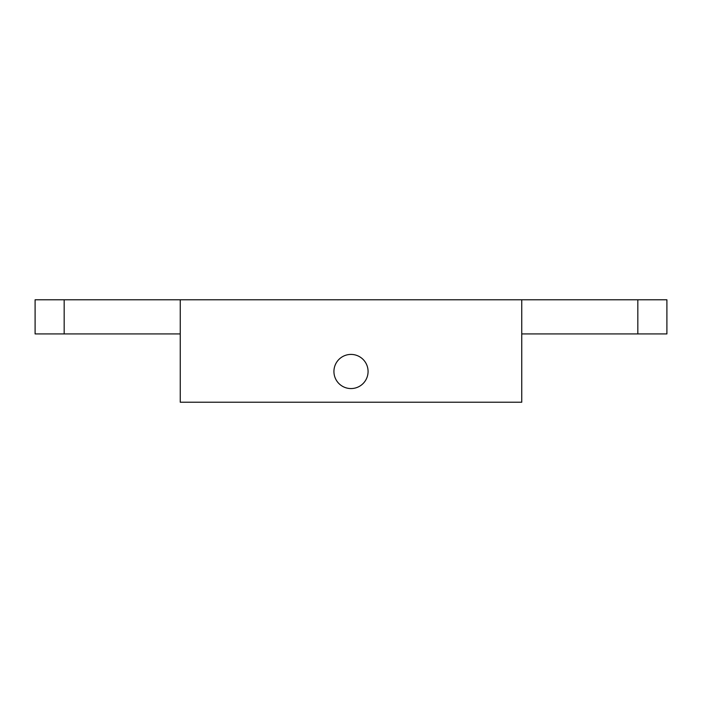 <?xml version="1.0" encoding="UTF-8"?>
<svg xmlns="http://www.w3.org/2000/svg" width="702" height="702" viewBox="0 0 702 702"><rect width="100%" height="100%" fill="white"/><g stroke="black" fill="none" stroke-linecap="round" stroke-linejoin="round"><path stroke-width="1.05" d="M180.247 333.924L180.247 299.772L64.172 299.772L64.172 333.924L180.247 333.924L180.247 402.228L521.753 402.228L521.753 333.924L666.9 333.924L666.9 299.772L637.828 299.772L637.828 333.924M64.172 299.772L35.1 299.772L35.1 333.924L64.172 333.924M180.247 299.772L637.828 299.772M521.753 299.772L521.753 333.924M368.076 371.49A17.076 17.076 0 0 1 342.462 386.275A17.076 17.076 0 0 1 342.462 356.704A17.076 17.076 0 0 1 368.076 371.49"/></g></svg>
